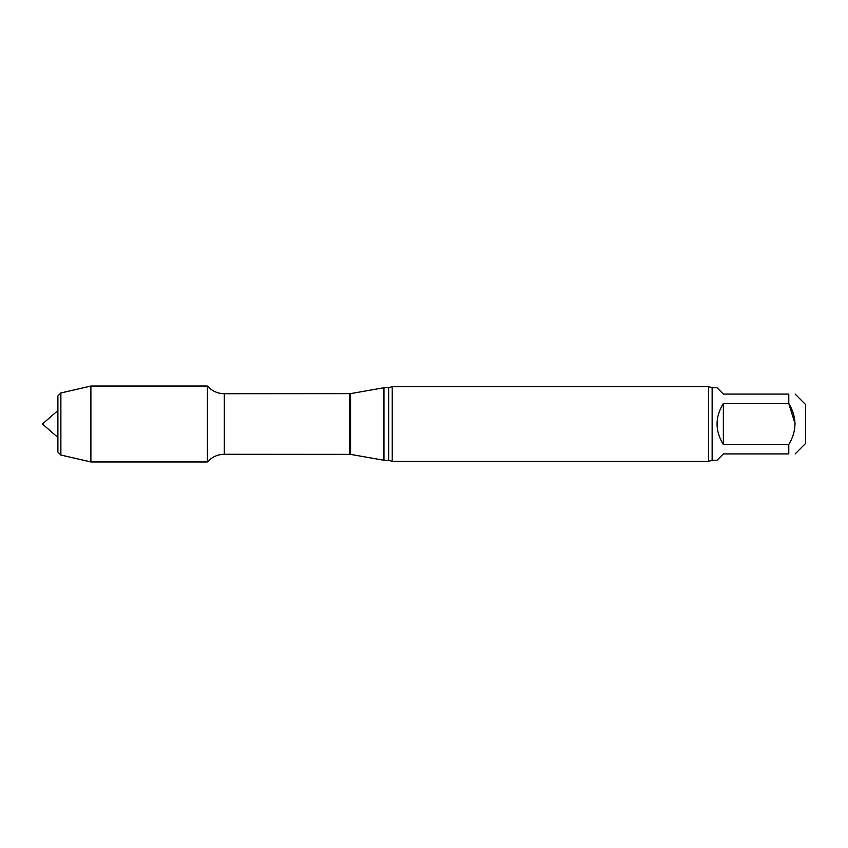 <?xml version="1.0" encoding="UTF-8"?>
<svg xmlns="http://www.w3.org/2000/svg" width="848" height="848" viewBox="0 0 848 848"><rect width="100%" height="100%" fill="white"/><g stroke="black" fill="none" stroke-linecap="round" stroke-linejoin="round"><path stroke-width="1.27" d="M788.778 444.511C797.003 430.858 797.003 417.184 788.778 403.489L723.355 403.489L723.355 444.511L788.778 444.511L788.778 453.913C797.003 453.913 797.003 453.913 788.778 453.913L723.355 453.913L716.995 460.263L712.14 460.263L712.14 387.737L708.652 386.614L392.242 386.614L392.242 461.386L388.755 460.263L388.755 387.737L383.943 387.737L383.943 460.263L350.531 454.369L350.531 393.631L224.328 393.716C217.586 393.589 211.958 391.034 207.431 386.041L90.895 386.041L90.895 461.959L60.876 455.026L60.876 392.974L90.895 386.041M723.355 403.489C714.949 417.163 714.949 430.837 723.355 444.511M712.14 387.737L716.995 387.737L723.355 394.087L788.778 394.087C797.003 394.087 797.003 394.087 788.778 394.087L788.778 403.489L795.127 424.042M795.127 453.913L805.6 443.44L805.6 404.56L795.127 394.087M350.531 454.369L224.328 454.284C217.586 454.411 211.958 456.966 207.431 461.959L207.431 386.041L207.431 461.959L90.895 461.959M712.14 460.263L708.652 461.386L392.242 461.386M708.652 461.386L708.652 386.614M60.876 392.974L57.887 395.963L57.887 452.037L60.876 455.026M224.328 454.284L224.328 393.716M349.493 454.284L349.493 393.716M350.531 393.631L383.943 387.737M388.755 460.263L383.943 460.263M388.755 387.737L392.242 386.614M57.887 410.538L42.4 424L57.887 437.462"/></g></svg>
